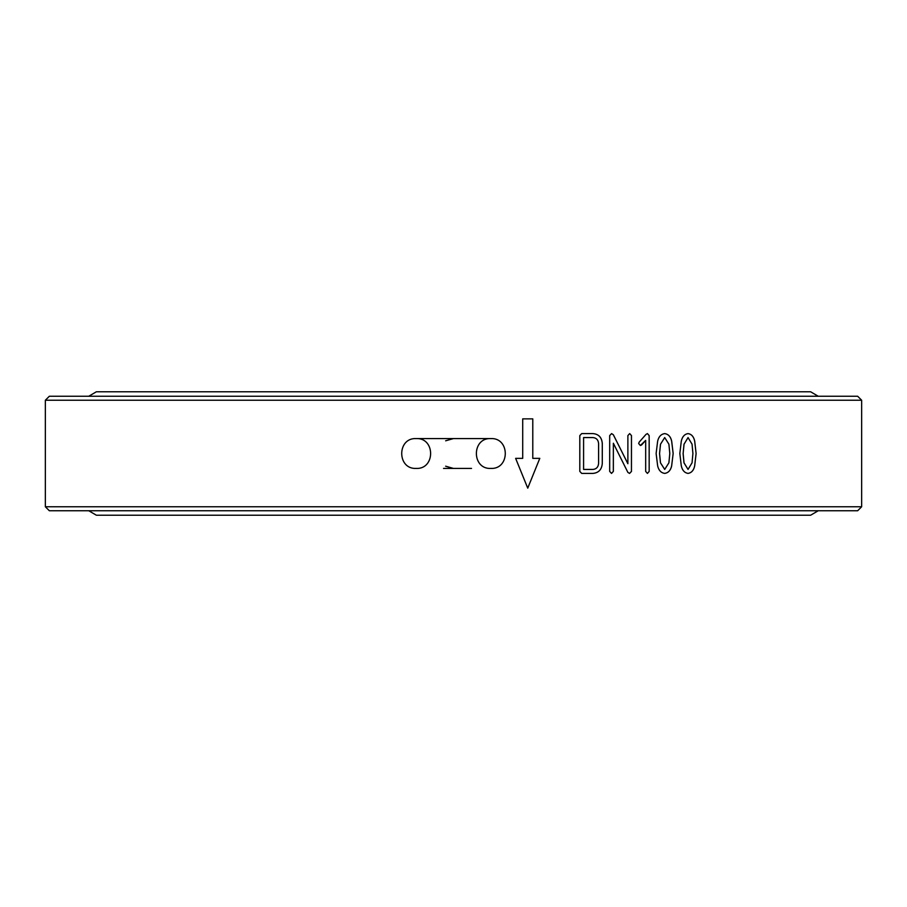<?xml version="1.0" encoding="UTF-8"?>
<svg xmlns="http://www.w3.org/2000/svg" width="907" height="907" viewBox="0 0 907 907"><rect width="100%" height="100%" fill="white"/><g stroke="black" fill="none" stroke-linecap="round" stroke-linejoin="round"><path stroke-width="1.36" d="M471.527 468.431L443.546 468.431M453.5 438.569L445.643 440.802M445.643 466.198L453.5 468.431M692.914 453.5L692.052 444.181L688.05 437.571L684.037 444.215L683.141 453.5L684.014 462.819L688.05 469.429L692.052 462.819L692.914 453.5M669.797 453.5L668.901 444.181L664.706 437.571L660.511 444.215L659.57 453.5L660.489 462.819L664.706 469.429L668.901 462.819L669.797 453.5M592.985 469.429C596.398 469.089 598.269 467.094 598.586 463.454L598.586 443.546C598.269 439.906 596.398 437.922 592.985 437.571L583.586 437.571L583.586 469.429L592.985 469.429M684.037 444.215L688.05 437.571M684.003 444.215L683.141 453.5M683.107 453.5L683.98 462.819L688.05 469.429M660.511 444.215L664.706 437.571M660.489 444.215L659.548 453.5L660.466 462.819L664.706 469.429M583.586 437.571L583.575 469.429M818.25 510.743L810.631 515.221L96.369 515.221L88.75 510.743M88.75 396.257L96.369 391.779L810.631 391.779L818.25 396.257M527.738 488.147L539.79 458.352L527.749 488.147L515.63 458.352L522.704 458.352L522.704 418.864L532.783 418.864L532.783 458.352L539.801 458.352M532.783 458.352L532.772 418.864M688.016 433.591C691.531 434.158 693.753 436.686 694.683 441.187L696.1 453.5L694.683 465.813C693.753 470.302 691.531 472.842 688.016 473.409M664.684 433.591C668.357 434.158 670.681 436.686 671.656 441.187L673.141 453.5L671.656 465.813C670.681 470.302 668.357 472.842 664.684 473.409M649.151 471.413L647.405 473.409L645.671 471.413L645.671 440.383L640.387 445.507L638.653 443.534L639.163 442.151L646.022 434.374L647.428 433.591L649.151 435.587L649.174 471.413L647.428 473.409M613.359 443.24L613.359 471.413L611.522 473.409L609.685 471.413L609.685 435.587L611.601 433.591L613.336 434.759L627.871 463.726L627.882 435.587L629.685 433.591L631.453 435.587L631.453 471.413L629.549 473.409L627.882 472.411L613.359 443.24L613.336 471.413L611.499 473.409M592.974 433.591C598.688 434.124 601.794 437.435 602.282 443.546L602.282 463.454C601.772 469.52 598.665 472.83 592.974 473.409M861.65 506.764L45.35 506.764L49.329 510.743L857.671 510.743L861.65 506.764L861.65 400.236L45.35 400.236L49.329 396.257L857.671 396.257L861.65 400.236M696.123 453.5L694.683 465.813C693.776 470.314 691.553 472.842 688.05 473.409C684.524 472.842 682.268 470.314 681.293 465.835L679.831 453.5L681.293 441.165C682.268 436.686 684.524 434.158 688.05 433.591C691.553 434.158 693.776 436.686 694.717 441.187L696.1 453.5M671.69 465.813C670.704 470.314 668.38 472.842 664.706 473.409C661.022 472.842 658.663 470.314 657.643 465.835L656.124 453.5L657.643 441.165C658.663 436.686 661.022 434.158 664.706 433.591C668.38 434.158 670.704 436.686 671.69 441.187L673.164 453.5L671.656 465.813M645.671 440.383L641.612 444.94M647.428 433.591L649.151 435.587M649.174 435.587L649.174 471.413M641.634 444.94L640.41 445.507M627.882 463.726L613.359 434.759L611.601 433.591M629.685 433.591L631.476 435.587L631.453 471.413M631.476 471.413L629.571 473.409M579.811 435.587L581.704 433.591L592.985 433.591C598.711 434.124 601.817 437.435 602.305 443.546L602.282 463.454C601.783 469.52 598.677 472.842 592.985 473.409L581.704 473.409L579.811 471.413L579.811 435.587M45.35 506.764L45.35 400.236M490.834 438.569C510.097 437.65 510.097 469.361 490.834 468.431C471.572 469.361 471.561 437.65 490.834 438.569L416.166 438.569C435.428 437.639 435.439 469.35 416.166 468.431C396.903 469.35 396.903 437.639 416.166 438.569"/></g></svg>
